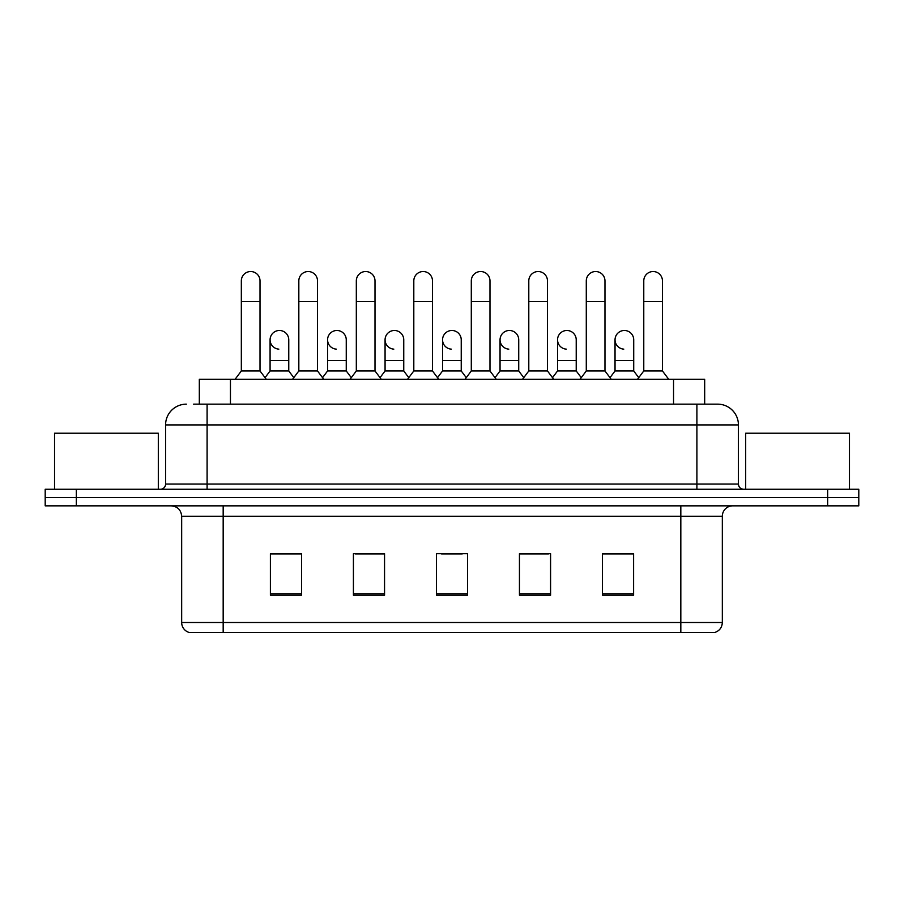 <?xml version="1.0" encoding="UTF-8"?>
<svg xmlns="http://www.w3.org/2000/svg" width="904" height="904" viewBox="0 0 904 904"><rect width="100%" height="100%" fill="white"/><g stroke="black" fill="none" stroke-linecap="round" stroke-linejoin="round"><path stroke-width="1.36" d="M199.321 404.156L199.321 379.251L704.679 379.251L704.679 404.156M714.341 632.461L680.825 632.461L680.825 622.506L722.33 622.506L722.33 516.24A10.373 10.373 0 0 1 732.715 505.856M714.036 632.461L189.139 632.461A10.373 10.373 0 0 1 181.67 622.506L181.67 516.24C181.049 509.935 177.591 506.477 171.285 505.856M76.331 489.256L858.8 489.256L858.8 497.562L45.2 497.562L45.2 505.856L76.331 505.856L76.331 497.562L45.2 497.562L45.2 489.256L76.331 489.256L76.331 497.562L858.8 497.562L858.8 505.856L76.331 505.856M633.602 595.205L633.602 553.7L602.471 553.7L602.471 595.205L633.602 595.205M550.581 595.205L550.581 553.7L519.45 553.7L519.45 595.205L550.581 595.205M301.529 595.205L301.529 553.7L270.398 553.7L270.398 595.205L301.529 595.205M384.55 595.205L384.55 553.7L353.419 553.7L353.419 595.205L384.55 595.205M467.571 595.205L467.571 553.7L436.429 553.7L436.429 595.205L467.571 595.205M662.157 632.461L241.843 632.461M613.997 553.915L606.008 553.915M384.031 553.915L376.041 553.915M355.283 553.915L384.55 553.915M297.789 553.915L289.8 553.915M519.45 553.915L548.513 553.915M527.755 553.915L519.766 553.915M441.514 553.915L462.272 553.915M301.529 553.915L270.398 553.915M633.602 553.915L602.471 553.915M194.077 404.156L717.663 404.156A20.758 20.758 0 0 1 738.421 424.914L738.421 484.069C738.704 487.188 740.432 488.917 743.608 489.256M193.603 404.156L207.095 404.156L207.095 424.914L165.579 424.914L165.579 484.069A5.187 5.187 0 0 1 160.392 489.256M186.337 404.156A20.758 20.758 0 0 0 165.579 424.914M717.347 404.156L710.397 404.156M241.334 301.631L260.013 301.631L260.013 370.956L241.334 370.956L241.334 280.873A9.345 9.345 0 0 1 251.267 271.55A9.345 9.345 0 0 1 260.013 280.873A9.345 9.345 0 0 0 251.267 271.55M241.334 370.956L235.108 379.251M260.013 370.956L266.239 379.251M278.839 349.136A9.345 9.345 0 0 1 270.081 339.814A9.345 9.345 0 0 1 280.003 330.502A9.345 9.345 0 0 1 288.76 339.814L288.76 360.572L270.081 360.572L270.081 339.814M288.76 360.572L288.76 370.956L270.081 370.956L270.081 360.572M270.081 370.956L265.053 377.657M288.76 370.956L293.789 377.657M298.828 301.631L317.507 301.631L317.507 370.956L298.828 370.956L298.828 280.873A9.345 9.345 0 0 1 308.75 271.55A9.345 9.345 0 0 1 317.507 280.873A9.345 9.345 0 0 0 308.75 271.55M298.828 370.956L292.602 379.251M317.507 370.956L323.734 379.251M356.323 301.631L375.002 301.631L375.002 370.956L356.323 370.956L356.323 280.873A9.345 9.345 0 0 1 366.244 271.55A9.345 9.345 0 0 1 375.002 280.873A9.345 9.345 0 0 0 366.244 271.55M356.323 370.956L350.097 379.251M375.002 370.956L381.228 379.251M413.806 301.631L432.485 301.631L432.485 370.956L413.806 370.956L413.806 280.873A9.345 9.345 0 0 1 423.739 271.55A9.345 9.345 0 0 1 432.485 280.873A9.345 9.345 0 0 0 423.739 271.55M413.806 370.956L407.58 379.251M432.485 370.956L438.711 379.251M471.3 301.631L489.979 301.631L489.979 370.956L471.3 370.956L471.3 280.873A9.345 9.345 0 0 1 481.233 271.55A9.345 9.345 0 0 1 489.979 280.873A9.345 9.345 0 0 0 481.233 271.55M471.3 370.956L465.074 379.251M489.979 370.956L496.206 379.251M336.322 349.136A9.345 9.345 0 0 1 327.576 339.814A9.345 9.345 0 0 1 337.497 330.502A9.345 9.345 0 0 1 346.255 339.814L346.255 360.572L327.576 360.572L327.576 339.814M346.255 360.572L346.255 370.956L327.576 370.956L327.576 360.572M327.576 370.956L322.536 377.657M346.255 370.956L351.283 377.657M393.816 349.136A9.345 9.345 0 0 1 385.07 339.814A9.345 9.345 0 0 1 394.991 330.502A9.345 9.345 0 0 1 403.749 339.814L403.749 360.572L385.07 360.572L385.07 339.814M403.749 360.572L403.749 370.956L385.07 370.956L385.07 360.572M385.07 370.956L380.03 377.657M403.749 370.956L408.777 377.657M451.311 349.136A9.345 9.345 0 0 1 442.553 339.814A9.345 9.345 0 0 1 452.486 330.502A9.345 9.345 0 0 1 461.232 339.814L461.232 360.572L442.553 360.572L442.553 339.814M461.232 360.572L461.232 370.956L442.553 370.956L442.553 360.572M442.553 370.956L437.525 377.657M461.232 370.956L466.272 377.657M158.313 489.256L158.313 433.219L54.545 433.219L54.545 489.256M849.455 489.256L849.455 433.219L745.687 433.219L745.687 489.256M528.795 301.631L547.474 301.631L547.474 370.956L528.795 370.956L528.795 280.873A9.345 9.345 0 0 1 538.716 271.55A9.345 9.345 0 0 1 547.474 280.873A9.345 9.345 0 0 0 538.716 271.55M528.795 370.956L522.568 379.251M547.474 370.956L553.7 379.251M586.289 301.631L604.968 301.631L604.968 370.956L586.289 370.956L586.289 280.873A9.345 9.345 0 0 1 596.211 271.55A9.345 9.345 0 0 1 604.968 280.873A9.345 9.345 0 0 0 596.211 271.55M586.289 370.956L580.063 379.251M604.968 370.956L611.194 379.251M643.772 301.631L662.451 301.631L662.451 370.956L643.772 370.956L643.772 280.873A9.345 9.345 0 0 1 653.705 271.55A9.345 9.345 0 0 1 662.451 280.873A9.345 9.345 0 0 0 653.705 271.55M643.772 370.956L637.546 379.251M662.451 370.956L668.689 379.251M508.805 349.136A9.345 9.345 0 0 1 500.048 339.814A9.345 9.345 0 0 1 509.969 330.502A9.345 9.345 0 0 1 518.726 339.814L518.726 360.572L500.048 360.572L500.048 339.814M518.726 360.572L518.726 370.956L500.048 370.956L500.048 360.572M500.048 370.956L495.019 377.657M518.726 370.956L523.766 377.657M566.288 349.136A9.345 9.345 0 0 1 557.542 339.814A9.345 9.345 0 0 1 567.463 330.502A9.345 9.345 0 0 1 576.221 339.814L576.221 360.572L557.542 360.572L557.542 339.814M576.221 360.572L576.221 370.956L557.542 370.956L557.542 360.572M557.542 370.956L552.502 377.657M576.221 370.956L581.249 377.657M623.783 349.136A9.345 9.345 0 0 1 615.036 339.814A9.345 9.345 0 0 1 624.958 330.502A9.345 9.345 0 0 1 633.715 339.814L633.715 360.572L615.036 360.572L615.036 339.814M633.715 360.572L633.715 370.956L615.036 370.956L615.036 360.572M615.036 370.956L609.997 377.657M633.715 370.956L638.744 377.657M230.452 404.156L230.452 379.251M673.548 404.156L673.548 379.251M680.825 505.856L680.825 516.24L181.67 516.24M722.33 516.24L680.825 516.24L680.825 622.506L223.175 622.506L223.175 632.461M181.67 622.506L223.175 622.506L223.175 505.856M827.668 505.856L827.668 489.256M467.571 593.77L436.429 593.77M384.55 593.77L353.419 593.77M301.529 593.77L270.398 593.77M550.581 593.77L519.45 593.77M633.602 593.77L602.471 593.77M207.095 489.256L207.095 484.069L738.421 484.069M165.579 484.069L207.095 484.069L207.095 424.914L696.905 424.914L696.905 489.256M738.421 424.914L696.905 424.914L696.905 404.156M714.861 632.461C719.561 630.8 722.047 627.478 722.33 622.506M260.013 301.631L260.013 280.873M317.507 301.631L317.507 280.873M375.002 301.631L375.002 280.873M432.485 301.631L432.485 280.873M489.979 301.631L489.979 280.873M547.474 301.631L547.474 280.873M604.968 301.631L604.968 280.873M662.451 301.631L662.451 280.873"/></g></svg>
